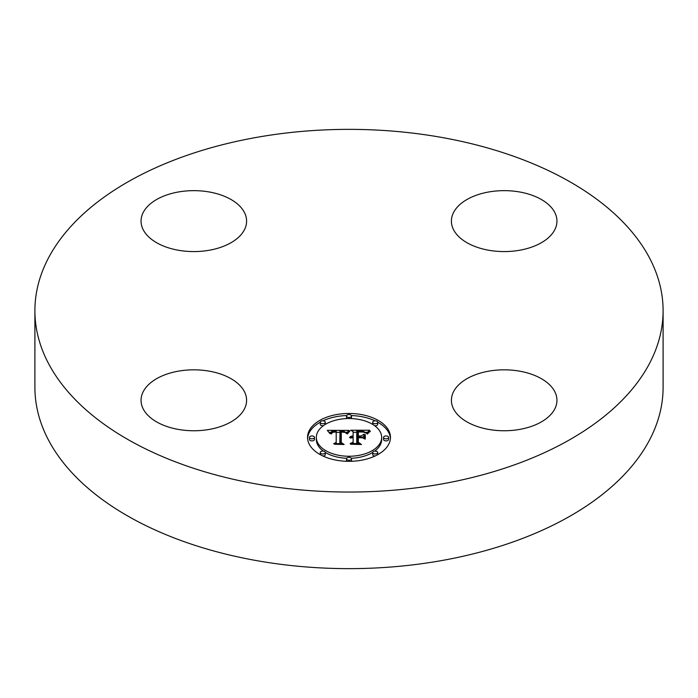 <?xml version="1.0" encoding="UTF-8"?>
<svg xmlns="http://www.w3.org/2000/svg" width="698" height="698" viewBox="0 0 698 698"><rect width="100%" height="100%" fill="white"/><g stroke="black" fill="none" stroke-linecap="round" stroke-linejoin="round"><path stroke-width="1.05" d="M244.457 391.718A52.769 30.468 180 0 1 246.595 400.294A52.769 30.468 180 0 1 201.329 430.448A52.769 30.468 180 0 1 143.186 408.871A52.769 30.468 180 0 1 141.057 400.294A52.769 30.468 180 0 1 186.322 370.132A52.769 30.468 180 0 1 244.457 391.718M663.1 310.697L663.1 387.303A314.1 181.34 180 0 1 437.428 561.305A314.1 181.34 180 0 1 34.9 387.303L34.9 310.697A314.1 181.34 180 0 1 260.572 136.695A314.1 181.34 180 0 1 663.1 310.697A314.1 181.34 180 0 1 437.428 484.709A314.1 181.34 180 0 1 34.9 310.697M489.315 371.057A52.769 30.468 180 0 1 556.943 400.294A52.769 30.468 180 0 1 519.033 429.523A52.769 30.468 180 0 1 451.405 400.294A52.769 30.468 180 0 1 489.315 371.057M453.543 229.686A52.769 30.468 180 0 1 451.405 221.109A52.769 30.468 180 0 1 496.671 190.955A52.769 30.468 180 0 1 554.814 212.532A52.769 30.468 180 0 1 556.943 221.109A52.769 30.468 180 0 1 511.678 251.271A52.769 30.468 180 0 1 453.543 229.686M208.685 250.346A52.769 30.468 180 0 1 141.057 221.109A52.769 30.468 180 0 1 178.967 191.88A52.769 30.468 180 0 1 246.595 221.109A52.769 30.468 180 0 1 208.685 250.346M390.461 437.402A41.461 23.941 180 0 1 349 461.334A41.461 23.941 180 0 1 307.539 437.402A41.461 23.941 180 0 1 349 413.46A41.461 23.941 180 0 1 390.461 437.402M381.666 437.402A32.666 18.863 180 0 1 349 456.256A32.666 18.863 180 0 1 316.334 437.402A32.666 18.863 180 0 1 349 418.538A32.666 18.863 180 0 1 381.666 437.402L381.666 439.452A32.666 18.863 0 0 1 374.669 451.117M348.878 430.387L346.382 433.406L344.193 431.434L340.022 431.181L339.813 442.523L341.95 443.658L333.67 443.658L336.2 442.436L336.2 432.027L332.833 432.228L331.332 433.929L330.904 433.694L332.143 432.132L336 431.757L336.2 431.242L331.541 431.53L329.936 433.589L327.31 430.343L348.878 430.387M349.899 431.094L347.054 433.859L348.939 431.381L349.899 431.094M345.03 432.428L341.278 432.036L341.261 442.549L344.14 444.521L334.464 444.233L343.146 444.233L340.711 442.637L340.711 431.739L345.03 432.428M369.486 430.238L366.511 433.379L363.623 431.39L356.748 431.111L356.748 436.006L357.856 436.006L357.856 431.687L362.742 431.739L365.394 432.751L363.004 432.027L358.31 431.966L358.31 436.006L361.041 436.006L363.946 434.235L363.946 438.614L360.901 436.878L356.748 436.878L356.748 442.157L359.069 443.518L350.169 443.518L353.127 442.157L353.127 437.655L350.335 438.047L353.127 437.376L353.127 436.878L349.541 437.489L350.841 436.433L353.127 436.006L353.127 431.591L350.675 430.238L369.486 430.238M370.368 431.224L367.227 433.929L368.745 431.983L370.368 431.224M365.263 439.121L364.792 438.963L364.792 434.444L365.263 434.601L365.263 439.121L365.263 436.651L364.792 436.494L364.792 438.963M358.31 437.759L358.31 442.235L361.494 444.521L350.553 444.233L360.482 444.233L357.856 442.366L357.856 437.48L362.018 437.759L358.31 437.759M351.513 415.999A2.513 1.448 180 0 1 349 417.456A2.513 1.448 180 0 1 346.487 415.999A2.513 1.448 180 0 1 349 414.551A2.513 1.448 180 0 1 351.513 415.999L351.513 418.05A2.513 1.448 0 0 1 351.338 418.591M388.577 437.402A2.513 1.448 180 0 1 386.064 438.85A2.513 1.448 180 0 1 383.551 437.402A2.513 1.448 180 0 1 386.064 435.953A2.513 1.448 180 0 1 388.577 437.402L388.577 439.452A2.513 1.448 0 0 1 386.064 440.9A2.513 1.448 0 0 1 383.551 439.452L383.551 437.402M377.723 422.273A2.513 1.448 180 0 1 375.21 423.721A2.513 1.448 180 0 1 372.697 422.273A2.513 1.448 180 0 1 375.21 420.815A2.513 1.448 180 0 1 377.723 422.273L377.723 424.323A2.513 1.448 0 0 1 374.669 425.736M351.513 458.795A2.513 1.448 180 0 1 349 460.252A2.513 1.448 180 0 1 346.487 458.795A2.513 1.448 180 0 1 349 457.347A2.513 1.448 180 0 1 351.513 458.795L351.513 460.855A2.513 1.448 0 0 1 351.391 461.299M377.723 452.531A2.513 1.448 180 0 1 375.21 453.979A2.513 1.448 180 0 1 372.697 452.531A2.513 1.448 180 0 1 375.21 451.083A2.513 1.448 180 0 1 377.723 452.531L377.723 454.581A2.513 1.448 0 0 1 377.714 454.668M309.423 437.402A2.513 1.448 180 0 1 311.936 435.953A2.513 1.448 180 0 1 314.449 437.402A2.513 1.448 180 0 1 311.936 438.85A2.513 1.448 180 0 1 309.423 437.402L309.423 439.452A2.513 1.448 0 0 0 311.936 440.9A2.513 1.448 0 0 0 314.449 439.452L314.449 437.402M320.277 422.273A2.513 1.448 180 0 1 322.79 420.815A2.513 1.448 180 0 1 325.303 422.273A2.513 1.448 180 0 1 322.79 423.721A2.513 1.448 180 0 1 320.277 422.273L320.277 424.323A2.513 1.448 0 0 0 323.331 425.736M320.277 452.531A2.513 1.448 180 0 1 322.79 451.083A2.513 1.448 180 0 1 325.303 452.531A2.513 1.448 180 0 1 322.79 453.979A2.513 1.448 180 0 1 320.277 452.531L320.277 454.581A2.513 1.448 0 0 0 320.286 454.668M361.965 437.489L363.946 436.285L363.946 438.614M357.856 433.737L358.31 433.728M353.127 432.289L356.748 432.289M365.429 432.289L367.288 432.289M353.127 436.006L353.127 436.878M352.595 436.041L352.595 436.861M352.097 436.102L352.097 436.878M351.635 436.189L351.635 436.931M351.225 436.302L351.225 437.009M350.841 436.433L350.841 437.114M350.501 436.599L350.501 437.227M350.204 436.782L350.204 437.358M349.942 436.992L349.942 437.489M353.127 442.157L353.127 443.518M356.748 442.157L356.748 443.518M361.041 436.006L361.041 436.965M358.31 436.006L358.31 436.878M357.856 436.006L357.856 436.878M356.748 436.006L356.748 436.878M328.967 432.385L330.337 432.385M336.2 432.35L340.005 432.332M345.536 432.306L347.089 432.298M336.2 431.242L336.2 432.027M331.777 432.332L331.777 432.839M331.62 432.446L331.62 433.048M331.48 432.586L331.48 433.336M331.349 432.734L331.349 433.824M331.227 432.891L331.227 433.929M331.131 433.074L331.131 433.929M331.044 433.266L331.044 433.929M330.965 433.475L330.965 433.929M336.2 442.436L336.2 443.658M339.813 442.523L339.813 443.658M349.698 430.753L349.698 431.268M349.454 430.936L349.454 431.504M349.201 431.146L349.201 431.765M348.939 431.381L348.939 432.045M348.686 431.643L348.686 432.35M348.424 431.931L348.424 432.673M348.171 432.245L348.171 433.022M347.909 432.586L347.909 433.388M347.639 432.952L347.639 433.781M347.377 433.345L347.377 433.92M370.036 431.015L370.036 431.469M369.565 431.338L369.565 431.835M369.137 431.661L369.137 432.193M368.745 431.983L368.745 432.559M368.396 432.306L368.396 432.926M368.082 432.629L368.082 433.301M367.811 432.952L367.811 433.702M367.576 433.275L367.576 434.069M340.711 442.637L340.711 433.79L341.27 433.781M341.261 442.549L341.261 442.994M357.856 442.366L357.856 439.531L358.31 439.531M358.31 442.235L358.31 442.689M390.426 438.423A41.461 23.941 0 0 0 377.714 422.185M375.035 420.824A41.461 23.941 0 0 0 351.391 415.554M346.609 415.554A41.461 23.941 0 0 0 322.965 420.824M320.286 422.185A41.461 23.941 0 0 0 307.574 438.423M316.334 437.402L316.334 439.452A32.666 18.863 0 0 0 323.331 451.117M325.303 452.435A32.666 18.863 0 0 0 346.662 458.263M351.338 458.263A32.666 18.863 0 0 0 372.697 452.435M346.487 415.999L346.487 418.05A2.513 1.448 0 0 0 346.662 418.591M372.697 422.273L372.697 424.323A2.513 1.448 0 0 0 372.697 424.419M346.487 458.795L346.487 460.855A2.513 1.448 0 0 0 346.609 461.299M372.697 452.531L372.697 454.581A2.513 1.448 0 0 0 375.035 456.03M325.303 424.419A2.513 1.448 0 0 0 325.303 424.323L325.303 422.273M322.965 456.03A2.513 1.448 0 0 0 325.303 454.581L325.303 452.531"/></g></svg>
